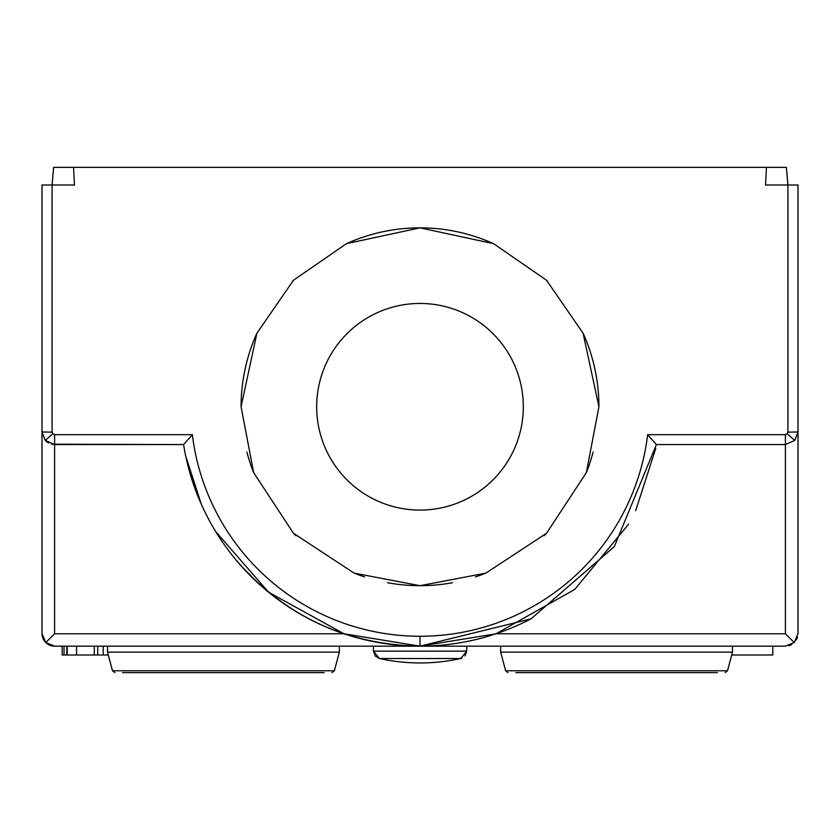 <?xml version="1.0" encoding="UTF-8"?>
<svg xmlns="http://www.w3.org/2000/svg" width="840" height="840" viewBox="0 0 840 840"><rect width="100%" height="100%" fill="white"/><g stroke="black" fill="none" stroke-linecap="round" stroke-linejoin="round"><path stroke-width="1.26" d="M215.712 531.583L268.611 592.221L344.012 633.791L420 646.17L785.4 646.17L794.231 642.558L785.4 633.791L495.989 633.791L574.718 589.46L628.667 524.118M794.231 642.558L798 633.57L798 185.01L798 431.97L794.735 440.433L785.4 444.57L656.397 444.57L614.355 546.546L531.069 618.839L420 646.159L495.989 633.791M201.327 504.231L185.756 456.236M635.649 510.731L655.746 448.434M344.012 633.791L54.6 633.791L45.77 642.558A12.6 12.6 0 0 1 42 633.57L45.77 642.558L54.6 646.17L420 646.17A239.421 239.39 -0.2 0 1 183.593 444.57L192.36 434.669L54.6 434.669L52.731 433.839L52.08 432.149L42 431.97L42 185.01L42 431.97L45.266 440.433L52.731 433.839M51.524 444.192L183.593 444.57L54.6 444.57L45.266 440.433M45.969 441.157L48.479 442.985M52.773 646.034A12.6 12.6 0 0 0 53.623 646.128A12.6 12.6 0 0 1 42 633.57L42 431.97M772.8 646.128L772.8 654.99L731.724 654.99M797.538 636.962A12.6 12.6 0 0 1 796.204 640.059A12.6 12.6 0 0 0 797.538 636.962M791.731 644.458A12.6 12.6 0 0 1 788.687 645.729A12.6 12.6 0 0 0 791.731 644.458M798 185.01L787.92 185.01L798 185.01M765.524 185.01L787.92 185.01L786.376 167.37L766.448 167.37L765.524 185.01M52.08 432.149L52.08 185.01L74.477 185.01L73.552 167.37L766.448 167.37M52.08 185.01L42 185.01L52.08 185.01L53.623 167.37L73.552 167.37M798 431.97L787.92 432.149L787.92 185.01M598.92 406.77L586.362 472.626L546.514 533.284L485.856 573.132L420 585.69L354.144 573.132L293.486 533.284L253.638 472.626L241.08 406.77L256.925 333.155L293.486 280.256L346.385 243.695L420 227.85L493.616 243.695L546.514 280.256L583.075 333.155L598.92 406.77A178.92 178.92 0 0 0 583.075 333.155M656.397 444.57L647.64 434.669L785.4 434.669L787.269 433.839L787.92 432.149M246.908 452.056A178.92 178.92 0 0 0 253.638 472.626M293.486 533.284A178.92 178.92 0 0 0 296.058 535.805M354.144 573.132A178.92 178.92 0 0 0 364.56 576.88M387.44 582.698A178.92 178.92 0 0 0 452.56 582.698M475.44 576.88A178.92 178.92 0 0 0 485.856 573.132M543.942 535.805A178.92 178.92 0 0 0 546.514 533.284M586.362 472.626A178.92 178.92 0 0 0 593.093 452.056M547.501 281.253A178.92 178.92 0 0 0 546.514 280.256M493.616 243.695A178.92 178.92 0 0 0 346.385 243.695M293.486 280.256A178.92 178.92 0 0 0 292.498 281.253M256.925 333.155A178.92 178.92 0 0 0 241.08 406.77M316.68 406.77A103.32 103.32 0 0 0 420 510.09A103.32 103.32 0 0 0 523.32 406.77A103.32 103.32 0 0 0 420 303.45A103.32 103.32 0 0 0 316.68 406.77M107.52 646.17L107.52 652.134L339.36 652.134L339.36 646.17M324.24 672.63L122.64 672.63L324.24 672.63M294.714 672.63L122.64 672.63M732.49 646.17L732.49 652.134L500.651 652.134L500.651 646.17M717.371 672.63L515.77 672.63C505.575 672.63 505.575 672.63 515.77 672.63M373.464 646.17L373.464 651.137L379.397 658.518A189 189 0 0 0 460.772 658.518A189 189 0 0 1 379.397 658.518L460.772 658.518A189 189 0 0 1 379.397 658.518L375.249 656.009M67.2 646.17L67.2 654.99L76.545 654.99L76.545 646.17M76.545 654.99L94.3 654.99L94.3 646.17M67.2 654.99L62.16 654.99L62.16 646.17M108.287 654.99L94.3 654.99M108.024 654.99L108.024 654.003M103.246 646.17L103.246 654.99M97.692 654.99L97.692 646.17M66.801 646.17L66.801 654.99M64.029 646.17L64.029 654.99M466.704 646.17L466.704 651.137L373.464 651.137L375.218 655.977M54.6 633.791L54.6 434.669M192.35 434.679A229.352 229.32 179.8 0 0 420 636.258A229.352 229.32 -179.8 0 0 647.619 434.994M794.735 440.433L787.269 433.839M785.4 434.669L785.4 633.791M531.08 618.828C496.262 636.909 459.239 646.023 420 646.159L420 636.269M339.36 652.134L334.373 670.761L112.508 670.761L107.52 652.134M732.49 652.134L727.493 670.761L505.638 670.761L500.651 652.134M420 646.159C345.702 644.648 284.267 615.783 235.694 559.555M45.77 642.558A12.6 12.6 0 0 0 50.295 645.414M51.104 645.676A12.6 12.6 0 0 0 51.933 645.887M334.373 670.761L331.937 672.63M112.508 670.761L114.944 672.63L112.508 670.761M507.948 672.63L505.638 670.761M725.193 672.63L727.493 670.761M464.961 655.977L466.704 651.178L460.772 658.518L461.927 658.172"/></g></svg>
